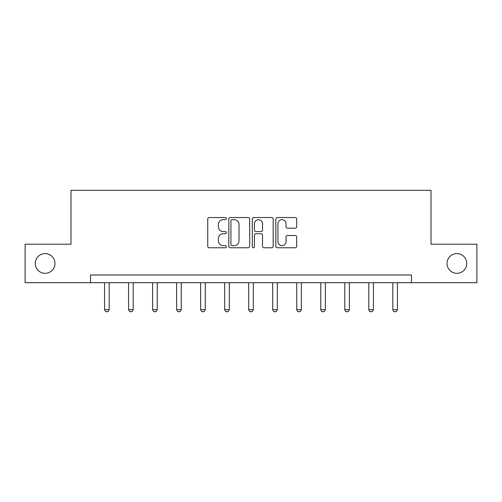<?xml version="1.0" encoding="UTF-8"?>
<svg xmlns="http://www.w3.org/2000/svg" width="502" height="502" viewBox="0 0 502 502"><rect width="100%" height="100%" fill="white"/><g stroke="black" fill="none" stroke-linecap="round" stroke-linejoin="round"><path stroke-width="0.75" d="M226.364 218.602A1.06 1.06 0 0 0 225.304 217.548L209.246 217.548A1.512 1.512 0 0 0 207.734 219.054L207.734 246.262A1.512 1.512 0 0 0 209.246 247.775L225.304 247.775A1.06 1.06 0 0 0 226.364 246.714A1.06 1.06 0 0 0 225.304 245.66L223.227 245.66A4.838 4.838 0 0 1 218.389 240.822L218.389 238.557A4.838 4.838 0 0 1 223.227 233.719L225.304 233.719A1.06 1.06 0 0 0 226.364 232.658A1.06 1.06 0 0 0 225.304 231.604L223.227 231.604A4.838 4.838 0 0 1 218.389 226.766L218.389 224.501A4.838 4.838 0 0 1 223.227 219.663L225.304 219.663A1.06 1.06 0 0 0 226.364 218.602M447.025 263.456A9.858 9.858 0 0 0 456.883 273.314A9.858 9.858 0 0 0 466.734 263.456A9.858 9.858 0 0 0 456.883 253.604A9.858 9.858 0 0 0 447.025 263.456M35.265 263.456A9.858 9.858 0 0 0 45.117 273.314A9.858 9.858 0 0 0 54.975 263.456A9.858 9.858 0 0 0 45.117 253.604A9.858 9.858 0 0 0 35.265 263.456M295.176 228.203A1.512 1.512 0 0 0 296.682 226.691L296.682 219.054A1.512 1.512 0 0 0 295.176 217.548L277.336 217.548A1.512 1.512 0 0 0 275.824 219.054L275.824 246.262A1.512 1.512 0 0 0 277.336 247.775L295.176 247.775A1.512 1.512 0 0 0 296.682 246.262L296.682 237.044A1.512 1.512 0 0 0 295.176 235.532L287.539 235.532A1.512 1.512 0 0 0 286.027 237.044L286.027 241.613A4.041 4.041 0 0 1 281.986 245.66A4.041 4.041 0 0 1 277.945 241.613L277.945 223.704A4.041 4.041 0 0 1 281.986 219.663A4.041 4.041 0 0 1 286.027 223.704L286.027 226.691A1.512 1.512 0 0 0 287.539 228.203L295.176 228.203M90.542 282.708L25.1 282.708L25.1 244.21L70.989 244.21L70.989 190.314L431.011 190.314L431.011 244.21L476.9 244.21L476.9 282.708L411.458 282.708L411.458 275.008L90.542 275.008L90.542 282.708L411.458 282.708M249.676 219.054A1.512 1.512 0 0 0 248.164 217.548L230.33 217.548A1.512 1.512 0 0 0 228.818 219.054L228.818 246.262A1.512 1.512 0 0 0 230.33 247.775L248.164 247.775A1.512 1.512 0 0 0 249.676 246.262L249.676 219.054M253.836 217.548L271.67 217.548A1.512 1.512 0 0 1 273.182 219.054L273.182 246.262A1.512 1.512 0 0 1 271.67 247.775L264.039 247.775A1.512 1.512 0 0 1 262.527 246.262L262.527 235.231A1.512 1.512 0 0 0 261.015 233.719L255.951 233.719A1.512 1.512 0 0 0 254.439 235.231L254.439 246.714A1.06 1.06 0 0 1 253.378 247.775A1.06 1.06 0 0 1 252.324 246.714L252.324 219.054A1.512 1.512 0 0 1 253.836 217.548M231.993 219.663A1.06 1.06 0 0 0 230.933 220.717L230.933 244.599A1.06 1.06 0 0 0 231.993 245.66L234.183 245.66A4.838 4.838 0 0 0 239.021 240.822L239.021 224.501A4.838 4.838 0 0 0 234.183 219.663L231.993 219.663M262.527 223.779A4.041 4.041 0 0 0 258.48 219.738A4.041 4.041 0 0 0 254.439 223.779L254.439 230.092A1.512 1.512 0 0 0 255.951 231.604L261.015 231.604A1.512 1.512 0 0 0 262.527 230.092L262.527 223.779M104.56 282.708L104.56 309.684L109.179 309.684L109.179 282.708M109.179 309.684L108.024 311.686L105.715 311.686L104.56 309.684M128.581 282.708L128.581 309.684L133.199 309.684L133.199 282.708M133.199 309.684L132.045 311.686L129.736 311.686L128.581 309.684M152.602 282.708L152.602 309.684L157.22 309.684L157.22 282.708M157.22 309.684L156.066 311.686L153.756 311.686L152.602 309.684M176.622 282.708L176.622 309.684L181.241 309.684L181.241 282.708M181.241 309.684L180.086 311.686L177.777 311.686L176.622 309.684M200.643 282.708L200.643 309.684L205.268 309.684L205.268 282.708M205.268 309.684L204.113 311.686L201.804 311.686L200.643 309.684M224.67 282.708L224.67 309.684L229.288 309.684L229.288 282.708M229.288 309.684L228.134 311.686L225.825 311.686L224.67 309.684M248.691 282.708L248.691 309.684L253.309 309.684L253.309 282.708M253.309 309.684L252.155 311.686L249.845 311.686L248.691 309.684M272.712 282.708L272.712 309.684L277.33 309.684L277.33 282.708M277.33 309.684L276.175 311.686L273.866 311.686L272.712 309.684M296.732 282.708L296.732 309.684L301.357 309.684L301.357 282.708M301.357 309.684L300.196 311.686L297.887 311.686L296.732 309.684M320.759 282.708L320.759 309.684L325.378 309.684L325.378 282.708M325.378 309.684L324.223 311.686L321.914 311.686L320.759 309.684M344.78 282.708L344.78 309.684L349.398 309.684L349.398 282.708M349.398 309.684L348.244 311.686L345.934 311.686L344.78 309.684M368.801 282.708L368.801 309.684L373.419 309.684L373.419 282.708M373.419 309.684L372.264 311.686L369.955 311.686L368.801 309.684M392.821 282.708L392.821 309.684L397.44 309.684L397.44 282.708M397.44 309.684L396.285 311.686L393.976 311.686L392.821 309.684"/></g></svg>
